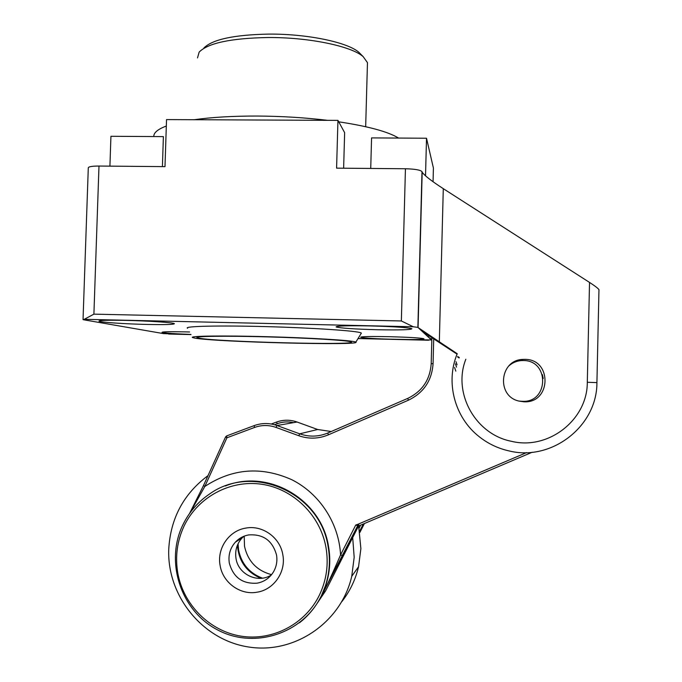 <?xml version="1.0" encoding="UTF-8"?>
<svg xmlns="http://www.w3.org/2000/svg" width="682" height="682" viewBox="0 0 682 682"><rect width="100%" height="100%" fill="white"/><g stroke="black" fill="none" stroke-linecap="round" stroke-linejoin="round"><path stroke-width="1.02" d="M352.696 537.569L354.18 557.305L351.733 576.333C341.239 622.581 294.326 654.413 248.504 646.979C202.605 640.04 166.979 595.949 168.735 549.325C170.491 518.422 183.577 493.862 208.001 475.644M315.314 606.085L325.689 590.706L358.638 525.882L360.88 548.66L358.562 566.708C355.51 579.623 349.943 591.26 341.853 601.626M260.976 578.319C246.466 572.113 238.615 561.056 237.438 545.165M237.6 540.749L237.686 539.965M524.859 359.371C552.386 359.022 551.363 403.608 523.844 401.783L518.993 401.084C496.129 396.208 499.548 359.874 522.881 359.414L524.859 359.371M509.019 365.774C512.549 362.671 516.666 360.94 521.38 360.573L523.282 360.539C549.735 360.198 548.746 403.045 522.31 401.297L518.993 401.084M542.378 374.64L543.239 378.484M389.84 336.695C409.558 337.24 420.93 337.94 423.974 338.792C423.13 339.534 413.343 339.721 394.622 339.346C375.279 338.809 363.958 338.119 360.659 337.249C361.196 336.516 370.923 336.328 389.84 336.695M370.437 325.928C394.162 326.593 407.989 327.522 411.902 328.733C411.144 329.815 399.618 330.156 377.308 329.738C354.111 329.099 340.378 328.17 336.098 326.934C336.422 325.868 347.871 325.536 370.437 325.928M190.917 334.436C174.132 333.788 164.498 333.089 162.009 332.347C162.154 331.716 170.108 331.571 185.888 331.887L189.596 331.981M125.991 320.387C148.548 320.864 173.646 322.603 174.387 323.66C174.26 324.547 165.172 324.803 147.133 324.444C125.428 323.984 100.101 322.296 98.967 321.179C98.83 320.31 107.841 320.046 125.991 320.387M83.042 319.5L88.285 167.977C88.259 166.715 91.823 166.067 98.984 166.041L164.993 166.63L166.527 119.589L337.948 120.382L344.64 132.658L343.634 168.207M433.053 181.702L433.411 168.07L426.514 138.233L371.571 137.9L370.727 168.445M194.242 119.717C212.042 117.21 233.022 115.991 257.191 116.042C281.453 116.187 304.905 117.619 327.539 120.339M338.732 121.822C368.101 126.264 388.058 131.677 398.595 138.062M197.516 57.902L199.161 52.088C207.976 43.094 230.866 38.235 267.838 37.519C308.903 37.22 351.58 46.206 363.199 56.666L367.462 62.65L367.376 65.668M362.031 55.754L358.937 52.361C347.803 42.344 307.539 33.802 268.836 34.1C233.994 34.782 212.341 39.428 203.884 48.03M350.966 341.853C347.351 340.361 309.117 338.008 267.378 336.882C225.597 335.749 193.961 336.192 197.141 337.675L199.101 338.187C218.044 341.938 358.996 345.493 351.256 341.98L350.966 341.853M355.51 341.963L355.851 342.117C362.671 345.774 215.018 342.032 194.677 338.084L192.605 337.564C188.667 335.979 221.948 335.467 266.534 336.678C311.077 337.871 351.861 340.378 355.51 341.963M187.576 328.247C183.16 326.226 218.555 325.34 266.27 326.627C313.942 327.889 357.402 330.889 361.051 332.901L361.051 333.651M428.663 340.233L358.033 338.553L431.459 339.977L417.904 327.394L413.309 326.772L84.261 319.312L83.034 319.602L83.818 319.807L163.484 333.609L190.994 334.581L168.607 334.044M153.8 136.553C153.603 132.76 157.781 129.256 166.314 126.034M109.921 166.135L110.936 136.289L163.39 136.613L162.41 166.604M337.948 120.382L336.584 168.147L405.44 168.752C414.912 169.008 420.427 169.971 421.996 171.642L422.175 172.239C424.494 175.572 431.536 181.054 443.291 188.667L589.529 282.416C595.079 286.031 598.225 288.46 598.984 289.705L598.966 289.91M431.374 339.875L431.808 340.13M459.139 357.965L457.579 356.933M459.293 357.556L457.724 356.533M431.825 339.474L428.398 337.13L428.441 335.348M426.514 138.233L425.525 175.845M422.175 331.341L457.068 354.163M443.291 188.667L439.327 341.81L457.238 353.736C445.329 382.108 454.519 417.341 479.028 436.557C487.962 443.675 498.039 448.475 509.249 450.964C551.678 461.45 597.176 426.25 596.921 382.602L587.304 382.278C587.517 419.95 548.268 450.359 511.577 441.331C475.354 434.434 452.439 392.926 465.832 359.235M439.327 341.81L418.04 327.522L422.149 172.162M405.44 168.752L401.357 320.966L413.309 326.772M84.261 319.312L93.903 314.146L401.357 320.966M325.689 590.706L321.836 595.198C325.706 588.319 331.955 574.892 340.565 554.909L355.757 525.021L358.246 524.143L359.192 525.745L532.216 452.234L359.192 525.745L357.692 525.72L358.246 524.143L526.598 452.601M433.718 338.809L433.07 363.651C431.885 380.624 423.658 392.806 408.39 400.215L328.332 434.852C318.571 438.901 308.716 439.191 298.767 435.721L275.98 427.401C268.793 424.877 261.624 424.903 254.48 427.478L226.927 437.784L204.83 486.479L189.971 512.898M244.199 536.146L244.514 546.325C247.898 561.295 256.918 570.74 271.572 574.645M238.052 543.793L238.606 550.186C241.547 563.903 249.493 573.23 262.459 578.166M276.517 554.952C277.523 561.09 276.466 566.81 273.346 572.104C269.501 578.157 264.105 581.848 257.131 583.17C242.562 584.133 233.287 577.432 229.314 563.076C228.112 555.054 230.158 548.055 235.443 542.079C239.067 538.26 243.457 535.873 248.615 534.927C263.175 533.887 272.476 540.562 276.517 554.952M271.308 574.969C258.077 583.792 238.274 574.508 236.015 558.507C234.847 550.698 236.833 543.886 241.982 538.064L243.824 536.299M257.054 592.198C240.32 595.395 222.758 582.624 220.115 565.489C216.782 548.464 228.947 530.681 245.742 528.107C262.391 524.816 280.114 537.467 282.817 554.705C286.235 571.823 273.908 589.725 257.054 592.198M225.58 436.915L226.654 435.909L225.58 436.915L226.927 437.784L226.68 435.9L254.156 425.619C261.743 422.883 269.339 422.849 276.952 425.525L297.079 422.022M203.56 485.507L204.83 486.471C232.349 468.389 261.342 466.138 291.811 479.719C319.628 493.632 338.963 523.264 340.574 554.909L342.517 555.566L321.64 595.574L325.843 585.224L321.222 596.366L357.692 525.72L359.192 525.745M238.325 539.453L238.223 540.366M589.529 282.416L587.304 382.27M417.904 327.394L422.013 171.702M98.984 166.041L93.903 314.146M299.483 622.777C308.895 615.403 316.243 606.289 321.537 595.437L325.843 585.224C329.926 572.522 330.813 559.555 328.502 546.325C321.265 499.164 267.89 468.432 225.324 485.993M325.945 547.288C320.199 515.081 293.226 488.798 261.726 484.246C230.226 479.608 197.976 497.016 184.183 525.822C177.192 540.715 175.044 556.367 177.738 572.778C183.202 604.584 209.502 631.106 241.027 636.153C272.527 641.276 305.459 624.081 319.517 594.875C326.635 579.76 328.784 563.903 325.945 547.288M182.887 524.808C164.712 562.002 180.9 611.183 217.916 630.091C254.667 649.545 303.49 633.484 321.529 595.446L325.459 585.702C329.551 572.957 330.446 559.965 328.127 546.708C320.173 492.395 252.28 462.967 209.408 494.109C197.916 501.918 189.093 512.122 182.955 524.731M431.877 337.599L431.195 363.642C430.069 379.772 422.252 391.357 407.734 398.399L327.82 432.993C318.537 436.847 309.168 437.119 299.705 433.82L276.952 425.525L275.98 427.401M433.07 363.651L431.195 363.642M408.39 400.215L407.734 398.399M328.332 434.852L327.82 432.993M298.767 435.721L299.705 433.82L317.659 429.507L297.045 422.013C290.157 419.601 283.286 419.626 276.44 422.09L277.327 423.684L274.496 424.733M254.48 427.478L254.181 425.611M359.678 531.125L363.301 523.998L359.678 531.125M359.883 532.429L364.41 523.529M293.473 422.635C287.983 421.408 282.604 421.749 277.327 423.684M456.002 361.682L457.051 364.819M456.531 367.112L455.414 363.804L456.531 367.121M455.815 371.127L454.579 367.462M331.222 431.518L317.633 429.498L331.222 431.518M276.44 422.09L271.3 424.016L276.44 422.09C283.294 419.626 290.165 419.601 297.062 422.013L317.642 429.498M359.124 528.107L360.633 525.131M342.517 555.566L357.692 525.72M355.757 525.021L357.666 525.728M358.562 566.708L351.733 576.333M367.462 62.65L365.671 126.707M358.937 52.361L363.199 56.666M355.851 342.117L361.383 333.106M428.407 337.138L428.449 335.356M521.38 360.573L522.881 359.414M596.921 382.602L598.966 289.705M418.075 327.548L422.175 172.239M421.996 171.642L417.878 327.377M182.912 524.756C189.067 512.139 197.899 501.926 209.408 494.109M241.982 538.064L235.443 542.079M189.57 513.452L203.5 485.567M203.517 485.524L225.572 436.94"/></g></svg>
